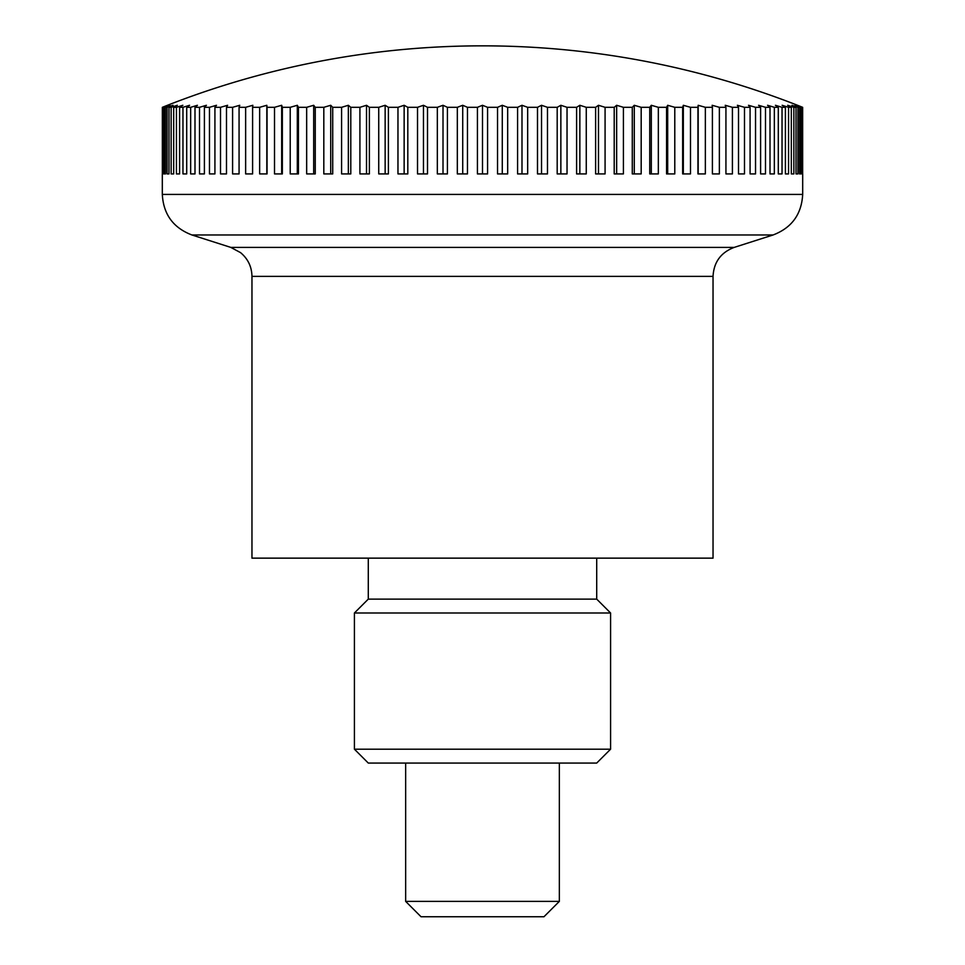 <?xml version="1.0" encoding="UTF-8"?>
<svg xmlns="http://www.w3.org/2000/svg" width="965" height="965" viewBox="0 0 965 965"><rect width="100%" height="100%" fill="white"/><g stroke="black" fill="none" stroke-linecap="round" stroke-linejoin="round"><path stroke-width="1.45" d="M162.313 173.917L162.313 194.411C163.411 214.339 173.278 227.861 191.926 234.978L230.816 247.402L734.184 247.402L773.074 234.978C791.722 227.861 801.589 214.339 802.687 194.411L802.687 173.917M230.816 247.402L240.562 252.637C247.957 258.825 251.756 266.738 251.962 276.376L251.962 558.144L713.038 558.144L713.038 276.376C713.811 262.142 720.867 252.492 734.184 247.402M559.35 763.062L559.35 901.382L405.65 901.382L405.65 763.062M405.65 901.382L421.03 916.75L543.971 916.75L559.35 901.382M801.698 173.917L801.698 107.32A835.352 552.426 -90 0 0 796.945 105.294A835.352 626.611 -90 0 1 802.337 107.32L802.337 173.917L801.698 173.917L802.337 173.917M802.337 107.32L802.651 107.32A835.352 590.689 -90 0 0 797.56 105.294A864.556 864.556 0 0 0 167.44 105.294A835.352 590.689 90 0 0 162.349 107.32L162.663 107.32A835.352 626.611 90 0 1 168.055 105.294A835.352 552.426 90 0 0 163.302 107.32L164.243 107.32A835.352 660.06 90 0 1 169.924 105.294A835.352 511.993 90 0 0 165.522 107.32L167.078 107.32A835.352 690.904 90 0 1 173.012 105.294A835.352 469.545 90 0 0 168.984 107.32L171.143 107.32A835.352 719.022 90 0 1 177.331 105.294A835.352 425.227 90 0 0 173.676 107.32L176.45 107.32A835.352 744.304 90 0 1 182.855 105.294A835.352 379.245 90 0 0 179.599 107.32L182.964 107.32A835.352 766.656 90 0 1 189.562 105.294A835.352 331.755 90 0 0 186.703 107.32L190.66 107.32A835.352 785.968 90 0 1 197.427 105.294A835.352 282.962 90 0 0 194.99 107.32L199.502 107.32A835.352 802.192 90 0 1 206.413 105.294A835.352 233.06 90 0 0 204.399 107.32L209.465 107.32A835.352 815.244 90 0 1 216.486 105.294A835.352 182.228 90 0 0 214.918 107.32L220.515 107.32A835.352 825.075 90 0 1 227.607 105.294A835.352 130.673 90 0 0 226.486 107.32L232.589 107.32A835.352 831.649 90 0 1 239.742 105.294A835.352 78.611 90 0 0 239.067 107.32L245.641 107.32A835.352 834.942 90 0 1 252.83 105.294A835.352 26.236 90 0 0 252.601 107.32L259.645 107.32A835.352 834.942 -90 0 1 266.822 105.294A835.352 26.236 90 0 1 267.052 107.32L274.518 107.32A835.352 831.649 -90 0 1 281.671 105.294A835.352 78.611 90 0 1 282.347 107.32L290.212 107.32A835.352 825.075 -90 0 1 297.317 105.294A835.352 130.673 90 0 1 298.438 107.32L306.665 107.32A835.352 815.244 -90 0 1 313.685 105.294A835.352 182.228 90 0 1 315.253 107.32L323.818 107.32A835.352 802.192 -90 0 1 330.718 105.294A835.352 233.06 90 0 1 332.72 107.32L341.586 107.32A835.352 785.968 -90 0 1 348.353 105.294A835.352 282.962 90 0 1 350.79 107.32L359.921 107.32A835.352 766.656 -90 0 1 366.519 105.294A835.352 331.755 90 0 1 369.378 107.32L378.738 107.32A835.352 744.304 -90 0 1 385.144 105.294A835.352 379.245 90 0 1 388.4 107.32L397.966 107.32A835.352 719.022 -90 0 1 404.142 105.294A835.352 425.227 90 0 1 407.809 107.32L417.519 107.32A835.352 690.904 -90 0 1 423.466 105.294A835.352 469.545 90 0 1 427.507 107.32L437.338 107.32A835.352 660.06 -90 0 1 443.007 105.294A835.352 511.993 90 0 1 447.422 107.32L457.326 107.32A835.352 626.611 -90 0 1 462.718 105.294A835.352 552.426 90 0 1 467.47 107.32L477.422 107.32A835.352 590.689 -90 0 1 482.5 105.294A835.352 590.689 90 0 1 487.578 107.32L497.53 107.32A835.352 552.426 -90 0 1 502.282 105.294A835.352 626.611 90 0 1 507.674 107.32L517.578 107.32A835.352 511.993 -90 0 1 521.993 105.294A835.352 660.06 90 0 1 527.662 107.32L537.493 107.32A835.352 469.545 -90 0 1 541.534 105.294A835.352 690.904 90 0 1 547.481 107.32L557.191 107.32A835.352 425.227 -90 0 1 560.858 105.294A835.352 719.022 90 0 1 567.034 107.32L576.6 107.32A835.352 379.245 -90 0 1 579.856 105.294A835.352 744.304 90 0 1 586.262 107.32L595.622 107.32A835.352 331.755 -90 0 1 598.481 105.294A835.352 766.656 90 0 1 605.079 107.32L614.21 107.32A835.352 282.962 -90 0 1 616.647 105.294A835.352 785.968 90 0 1 623.414 107.32L632.28 107.32A835.352 233.06 -90 0 1 634.282 105.294A835.352 802.192 90 0 1 641.182 107.32L649.747 107.32A835.352 182.228 -90 0 1 651.315 105.294A835.352 815.244 90 0 1 658.335 107.32L666.562 107.32A835.352 130.673 -90 0 1 667.683 105.294A835.352 825.075 90 0 1 674.788 107.32L682.653 107.32A835.352 78.611 -90 0 1 683.329 105.294A835.352 831.649 90 0 1 690.482 107.32L697.948 107.32A835.352 26.236 -90 0 1 698.178 105.294A835.352 834.942 90 0 1 705.355 107.32L712.399 107.32A835.352 26.236 -90 0 0 712.17 105.294A835.352 834.942 -90 0 1 719.359 107.32L725.933 107.32A835.352 78.611 -90 0 0 725.258 105.294A835.352 831.649 -90 0 1 732.411 107.32L738.514 107.32A835.352 130.673 -90 0 0 737.393 105.294A835.352 825.075 -90 0 1 744.485 107.32L750.082 107.32A835.352 182.228 -90 0 0 748.514 105.294A835.352 815.244 -90 0 1 755.535 107.32L760.601 107.32A835.352 233.06 -90 0 0 758.587 105.294A835.352 802.192 -90 0 1 765.498 107.32L770.01 107.32A835.352 282.962 -90 0 0 767.573 105.294A835.352 785.968 -90 0 1 774.34 107.32L778.297 107.32A835.352 331.755 -90 0 0 775.438 105.294A835.352 766.656 -90 0 1 782.036 107.32L785.401 107.32A835.352 379.245 -90 0 0 782.145 105.294A835.352 744.304 -90 0 1 788.55 107.32L791.324 107.32A835.352 425.227 -90 0 0 787.669 105.294A835.352 719.022 -90 0 1 793.857 107.32L796.016 107.32A835.352 469.545 -90 0 0 791.988 105.294A835.352 690.904 -90 0 1 797.922 107.32L799.478 107.32A835.352 511.993 -90 0 0 795.076 105.294A835.352 660.06 -90 0 1 800.757 107.32L801.698 107.32M800.757 107.32L800.757 173.917L799.478 173.917L799.478 107.32M800.757 173.917L799.478 173.917M797.922 107.32L797.922 173.917L796.016 173.917L796.016 107.32M797.922 173.917L796.016 173.917M793.857 107.32L793.857 173.917L791.324 173.917L791.324 107.32M793.857 173.917L791.324 173.917M788.55 107.32L788.55 173.917L785.401 173.917L785.401 107.32M788.55 173.917L785.401 173.917M782.036 107.32L782.036 173.917L778.297 173.917L778.297 107.32M782.036 173.917L778.297 173.917M774.34 107.32L774.34 173.917L770.01 173.917L770.01 107.32M774.34 173.917L770.01 173.917M765.498 107.32L765.498 173.917L760.601 173.917L760.601 107.32M765.498 173.917L760.601 173.917M755.535 107.32L755.535 173.917L750.082 173.917L750.082 107.32M755.535 173.917L750.082 173.917M744.485 107.32L744.485 173.917L738.514 173.917L738.514 107.32M744.485 173.917L738.514 173.917M732.411 107.32L732.411 173.917L725.933 173.917L725.933 107.32M732.411 173.917L725.933 173.917M719.359 107.32L719.359 173.917L712.399 173.917L712.399 107.32M719.359 173.917L712.399 173.917M705.355 107.32L705.355 173.917L697.948 173.917L697.948 107.32M698.178 173.917L698.178 105.294M690.482 107.32L690.482 173.917L682.653 173.917L682.653 107.32M683.329 173.917L683.329 105.294M674.788 107.32L674.788 173.917L666.562 173.917L666.562 107.32M667.683 173.917L667.683 105.294M658.335 107.32L658.335 173.917L649.747 173.917L649.747 107.32M651.315 173.917L651.315 105.294M641.182 107.32L641.182 173.917L632.28 173.917L632.28 107.32M634.282 173.917L634.282 105.294M623.414 107.32L623.414 173.917L614.21 173.917L614.21 107.32M616.647 173.917L616.647 105.294M605.079 107.32L605.079 173.917L595.622 173.917L595.622 107.32M598.481 173.917L598.481 105.294M586.262 107.32L586.262 173.917L576.6 173.917L576.6 107.32M579.856 173.917L579.856 105.294M567.034 107.32L567.034 173.917L557.191 173.917L557.191 107.32M560.858 173.917L560.858 105.294M547.481 107.32L547.481 173.917L537.493 173.917L537.493 107.32M541.534 173.917L541.534 105.294M527.662 107.32L527.662 173.917L517.578 173.917L517.578 107.32M521.993 173.917L521.993 105.294M507.674 107.32L507.674 173.917L497.53 173.917L497.53 107.32M502.282 173.917L502.282 105.294M487.578 107.32L487.578 173.917L477.422 173.917L477.422 107.32M482.5 173.917L482.5 105.294M467.47 107.32L467.47 173.917L457.326 173.917L457.326 107.32M462.718 173.917L462.718 105.294M447.422 107.32L447.422 173.917L437.338 173.917L437.338 107.32M443.007 173.917L443.007 105.294M427.507 107.32L427.507 173.917L417.519 173.917L417.519 107.32M423.466 173.917L423.466 105.294M407.809 107.32L407.809 173.917L397.966 173.917L397.966 107.32M404.142 173.917L404.142 105.294M388.4 107.32L388.4 173.917L378.738 173.917L378.738 107.32M385.144 173.917L385.144 105.294M369.378 107.32L369.378 173.917L359.921 173.917L359.921 107.32M366.519 173.917L366.519 105.294M350.79 107.32L350.79 173.917L341.586 173.917L341.586 107.32M348.353 173.917L348.353 105.294M332.72 107.32L332.72 173.917L323.818 173.917L323.818 107.32M330.718 173.917L330.718 105.294M315.253 107.32L315.253 173.917L306.665 173.917L306.665 107.32M313.685 173.917L313.685 105.294M298.438 107.32L298.438 173.917L290.212 173.917L290.212 107.32M297.317 173.917L297.317 105.294M282.347 107.32L282.347 173.917L274.518 173.917L274.518 107.32M281.671 173.917L281.671 105.294M267.052 107.32L267.052 173.917L259.645 173.917L259.645 107.32M266.822 173.917L266.822 105.294M245.641 173.917L252.601 173.917L245.641 173.917L245.641 107.32M252.601 107.32L252.601 173.917M232.589 173.917L239.067 173.917L232.589 173.917L232.589 107.32M239.067 107.32L239.067 173.917M220.515 173.917L226.486 173.917L220.515 173.917L220.515 107.32M226.486 107.32L226.486 173.917M209.465 173.917L214.918 173.917L209.465 173.917L209.465 107.32M214.918 107.32L214.918 173.917M199.502 173.917L204.399 173.917L199.502 173.917L199.502 107.32M204.399 107.32L204.399 173.917M190.66 173.917L194.99 173.917L190.66 173.917L190.66 107.32M194.99 107.32L194.99 173.917M182.964 173.917L186.703 173.917L182.964 173.917L182.964 107.32M186.703 107.32L186.703 173.917M176.45 173.917L179.599 173.917L176.45 173.917L176.45 107.32M179.599 107.32L179.599 173.917M171.143 173.917L173.676 173.917L171.143 173.917L171.143 107.32M173.676 107.32L173.676 173.917M167.078 173.917L168.984 173.917L167.078 173.917L167.078 107.32M168.984 107.32L168.984 173.917M164.243 173.917L165.522 173.917L164.243 173.917L164.243 107.32M165.522 107.32L165.522 173.917M162.663 173.917L163.302 173.917L162.663 173.917L162.663 107.32M163.302 107.32L163.302 173.917M162.349 107.32L162.349 173.917M802.651 173.917L802.651 107.32M596.708 558.144L596.708 599.12L368.292 599.12L368.292 558.144M354.42 749.202L610.58 749.202L596.708 763.062L368.292 763.062L354.42 749.202L354.42 612.992L368.292 599.12M354.42 612.992L610.58 612.992L610.58 749.202M596.708 599.12L610.58 612.992M191.926 234.978L773.074 234.978M162.313 194.411L802.687 194.411M251.962 276.376L713.038 276.376"/></g></svg>
